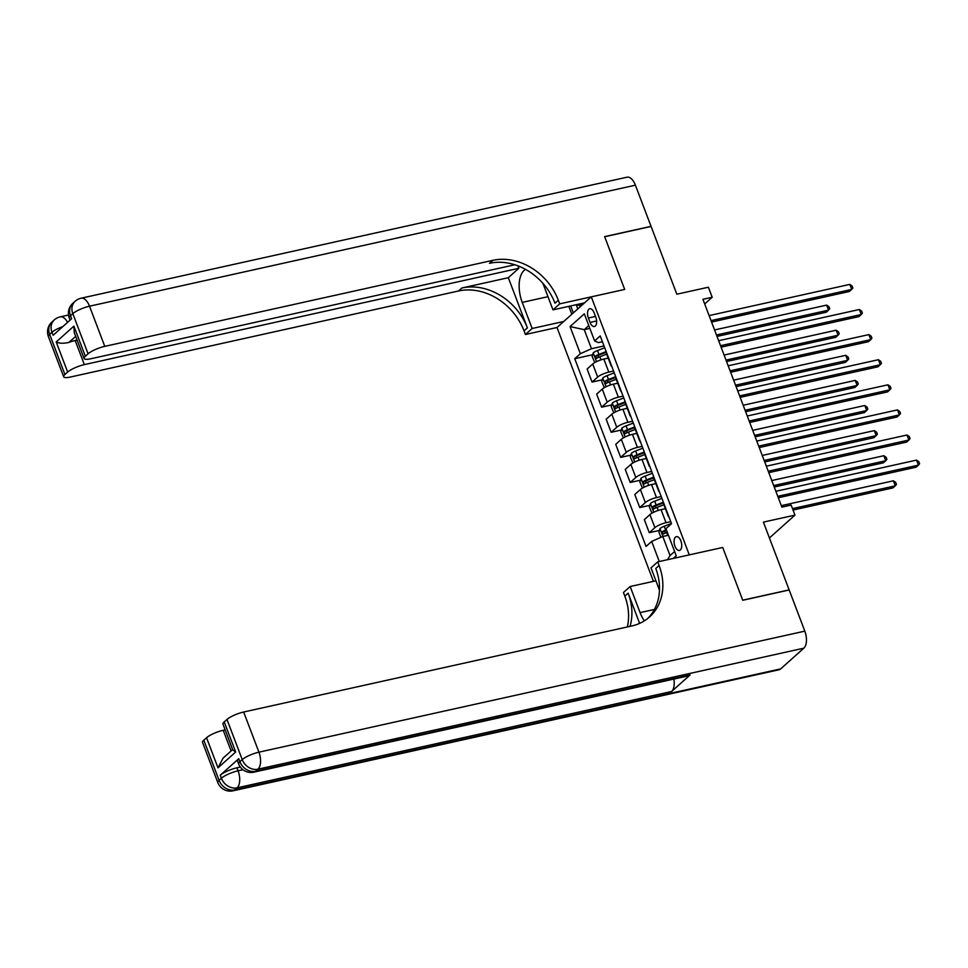 <?xml version="1.0" encoding="UTF-8"?>
<svg xmlns="http://www.w3.org/2000/svg" width="968" height="968" viewBox="0 0 968 968"><rect width="100%" height="100%" fill="white"/><g stroke="black" fill="none" stroke-linecap="round" stroke-linejoin="round"><path stroke-width="1.45" d="M680.867 540.882A7.078 3.606 -102.5 0 0 676.366 536.635A7.078 3.606 -102.5 0 0 674.938 546.182A7.078 3.606 -102.5 0 0 679.427 550.441A7.078 3.606 -102.5 0 0 680.867 540.882M769.427 537.966L794.97 515.121L763.401 522.115L789.15 589.887L742.722 600.184L722.709 547.464L689.289 554.882L591.266 296.849L556.999 327.499L653.424 581.357M635.407 185.178L89.516 306.203A13.262 6.764 -102.5 0 0 81.082 298.217L626.986 177.192A13.262 6.764 77.5 0 1 635.407 185.178L651.053 226.343L604.625 236.628L624.687 289.444L604.673 236.737L651.089 226.439L676.826 294.212L708.394 287.218L712.206 297.249L702.925 299.306L781.878 507.135L791.159 505.078L794.97 515.121M588.375 318L590.056 322.417A6.849 3.497 -102.5 0 0 594.413 326.543A6.849 3.497 -102.5 0 0 595.804 317.274L594.122 312.858A6.849 3.497 -102.5 0 0 589.766 308.731A6.849 3.497 -102.5 0 0 588.375 318L595.477 316.427M588.786 325.587L584.236 329.652L591.484 348.734L580.352 353.695L574.738 358.704L646.055 546.448L651.67 541.439L662.802 536.478L670.05 555.559L674.587 551.494M580.352 353.695L570.055 326.591L584.309 313.826L594.618 340.942L598.333 342.599L602.411 341.704M673.28 558.427L676.233 555.789L665.936 528.685L671.538 523.676L600.221 335.932L594.618 340.942M659.293 561.525L651.67 541.439M584.551 302.863L552.982 309.857L559.698 303.855L624.687 289.444L591.266 296.849M704.692 303.976L712.206 297.249M589.851 328.406L584.236 329.652L570.055 326.591M604.02 345.951L591.484 348.734M608.182 358.099L603.851 359.055A8.845 2.093 159.2 0 0 592.719 364.016L587.116 369.026L592.077 382.07L602.241 379.819M613.555 371.046L608.811 372.099A8.845 2.093 159.2 0 0 597.679 377.06L592.077 382.07M617.717 383.195L613.385 384.151A8.845 2.093 159.2 0 0 602.253 389.112L596.651 394.121L601.612 407.177L611.776 404.926M623.09 396.154L618.346 397.207A8.845 2.093 159.2 0 0 607.214 402.168L601.612 407.177M627.252 408.29L622.92 409.258A8.845 2.093 159.2 0 0 611.788 414.207L606.186 419.229L611.147 432.272L621.311 430.022M632.624 421.249L627.881 422.302A8.845 2.093 159.2 0 0 616.749 427.263L611.147 432.272M636.787 433.398L632.455 434.354A8.845 2.093 159.2 0 0 621.323 439.315L615.721 444.324L620.682 457.38L630.846 455.117M642.159 446.357L637.416 447.41A8.845 2.093 159.2 0 0 626.284 452.358L620.682 457.38M646.321 458.493L641.99 459.449A8.845 2.093 159.2 0 0 630.858 464.41L625.255 469.419L630.216 482.475L640.38 480.225M651.694 471.452L646.951 472.505A8.845 2.093 159.2 0 0 635.819 477.466L630.216 482.475M655.856 483.589L651.524 484.557A8.845 2.093 159.2 0 0 640.392 489.518L634.79 494.527L639.751 507.571L649.915 505.32M661.229 496.548L656.485 497.6A8.845 2.093 159.2 0 0 645.354 502.561L639.751 507.571M665.379 508.696L661.059 509.652A8.845 2.093 159.2 0 0 649.927 514.613L644.325 519.622L649.286 532.678L659.45 530.416M670.764 521.655L666.02 522.708A8.845 2.093 159.2 0 0 654.888 527.669L649.286 532.678M668.416 535.231L662.802 536.478M606.319 352.001A8.845 2.093 159.2 0 0 606.149 352.751L611.111 365.807A8.845 2.093 159.2 0 0 611.74 366.255M574.738 358.704L592.706 354.724M611.28 365.045A8.845 2.093 159.2 0 0 611.111 365.807M615.854 377.096A8.845 2.093 159.2 0 0 615.684 377.847L620.645 390.903A8.845 2.093 159.2 0 0 621.274 391.35M620.815 390.152A8.845 2.093 159.2 0 0 620.645 390.903M625.389 402.192A8.845 2.093 159.2 0 0 625.219 402.954L630.18 415.998A8.845 2.093 159.2 0 0 630.809 416.446M630.35 415.248A8.845 2.093 159.2 0 0 630.18 415.998M634.923 427.299A8.845 2.093 159.2 0 0 634.754 428.05L639.715 441.106A8.845 2.093 159.2 0 0 640.344 441.553M639.884 440.343A8.845 2.093 159.2 0 0 639.715 441.106M644.458 452.395A8.845 2.093 159.2 0 0 644.289 453.145L649.25 466.201A8.845 2.093 159.2 0 0 649.879 466.649M649.419 465.451A8.845 2.093 159.2 0 0 649.25 466.201M653.993 477.49A8.845 2.093 159.2 0 0 653.823 478.252L658.772 491.296A8.845 2.093 159.2 0 0 659.414 491.756M658.954 490.546A8.845 2.093 159.2 0 0 658.772 491.296M663.528 502.598A8.845 2.093 159.2 0 0 663.358 503.348L668.307 516.404A8.845 2.093 159.2 0 0 668.948 516.851M668.489 515.641A8.845 2.093 159.2 0 0 668.307 516.404M667.46 559.722L670.05 555.559M711.565 322.054L849.396 291.489L851.707 289.42L711.02 320.614M849.807 284.398L852.094 285.996L852.856 288.004L851.707 289.42L849.807 284.398L709.108 315.592M607.263 358.293L608.122 357.966M594.763 362.576L592.174 356.514L593.263 352.848A5.856 1.391 -20.8 0 1 597.498 350.561L604.71 347.766M717.022 336.416L826.236 312.204L828.548 310.135L826.648 305.114L714.565 329.955M606.162 351.578L598.938 354.385A5.856 1.391 159.2 0 0 595.635 355.994L596.554 358.402A5.856 1.391 -20.8 0 1 599.857 356.793L606.682 354.143M597.97 357.615L598.309 355.401A2.989 0.702 -20.8 0 1 599.265 354.99L606.162 352.316M716.477 334.976L828.548 310.135L829.697 308.707L828.935 306.699L826.648 305.114M721.1 347.149L858.931 316.596L861.242 314.527L720.555 345.709M859.342 309.506L861.629 311.091L862.391 313.1L861.242 314.527L859.342 309.506L718.643 340.7M730.634 372.256L868.465 341.692L870.776 339.623L730.09 370.817M868.877 334.601L871.164 336.199L871.926 338.207L870.776 339.623L868.877 334.601L728.178 365.795M740.169 397.352L878 366.799L880.311 364.718L739.625 395.912M878.412 359.709L880.698 361.294L881.461 363.303L880.311 364.718L878.412 359.709L737.713 390.89M616.798 383.401L617.657 383.062M604.298 387.684L601.709 381.622L602.798 377.956A5.856 1.391 -20.8 0 1 607.033 375.669L614.244 372.861M726.557 361.512L835.771 337.3L838.082 335.231L836.183 330.209L724.1 355.062M615.696 376.685L608.473 379.48A5.856 1.391 159.2 0 0 605.169 381.089L606.089 383.51A5.856 1.391 -20.8 0 1 609.392 381.888L616.217 379.25M607.505 382.711L607.844 380.509A2.989 0.702 -20.8 0 1 608.787 380.085L615.696 377.411M726.012 360.084L838.082 335.231L839.232 333.815L838.47 331.806L836.183 330.209M626.332 408.496L627.191 408.157M613.833 412.779L611.244 406.717L612.333 403.051A5.856 1.391 -20.8 0 1 616.556 400.764L623.779 397.969M736.091 386.619L845.306 362.407L847.617 360.326L845.717 355.316L733.635 380.158M625.231 401.781L618.007 404.576A5.856 1.391 159.2 0 0 614.704 406.197L615.624 408.605A5.856 1.391 -20.8 0 1 618.927 406.996L625.751 404.346M617.039 407.818L617.378 405.604A2.989 0.702 -20.8 0 1 618.322 405.193L625.231 402.519M735.547 385.179L847.617 360.326L848.767 358.91L848.004 356.902L845.717 355.316M635.867 433.591L636.726 433.265M623.368 437.887L620.778 431.813L621.867 428.146A5.856 1.391 -20.8 0 1 626.09 425.872L633.314 423.064M745.626 411.715L854.841 387.502L857.152 385.433L855.252 380.412L743.17 405.253M634.766 426.888L627.542 429.683A5.856 1.391 159.2 0 0 624.239 431.292L625.159 433.7A5.856 1.391 -20.8 0 1 628.462 432.091L635.286 429.441M626.574 432.914L626.913 430.7A2.989 0.702 -20.8 0 1 627.857 430.288L634.766 427.614M745.082 410.275L857.152 385.433L858.301 384.006L857.539 381.997L855.252 380.412M749.704 422.447L887.535 391.895L889.846 389.826L749.159 421.019M887.946 384.804L890.233 386.389L890.996 388.398L889.846 389.826L887.946 384.804L747.248 415.998M645.402 458.699L646.261 458.36M632.903 462.982L630.313 456.92L631.402 453.254A5.856 1.391 -20.8 0 1 635.625 450.967L642.849 448.172M755.161 436.81L864.376 412.598L866.687 410.529L864.787 405.507L752.705 430.361M644.301 451.983L637.077 454.779A5.856 1.391 159.2 0 0 633.774 456.4L634.693 458.808A5.856 1.391 -20.8 0 1 637.997 457.186L644.821 454.549M636.109 458.009L636.448 455.807A2.989 0.702 -20.8 0 1 637.392 455.384L644.301 452.709M754.616 435.382L866.687 410.529L867.836 409.113L867.074 407.104L864.787 405.507M581.26 305.791L575.851 304.787M581.187 303.601L580.619 305.936M48.4 336.586A13.262 13.262 0 0 1 51.957 321.993A13.262 10.975 48.2 0 0 49.658 334.347L64.916 374.507A13.262 3.134 159.2 0 0 63.658 376.746L48.4 336.586A13.262 3.134 -20.8 0 1 49.658 334.347L51.97 332.278L53.119 335.291L71.644 318.726L70.507 315.713L72.818 313.644A13.262 3.134 -20.8 0 1 89.516 306.203L104.774 346.363A13.262 3.134 159.2 0 0 88.076 353.804L72.818 313.644A13.262 10.975 -131.8 0 1 75.117 301.278A13.262 13.262 0 0 1 81.082 298.217M552.982 309.857L543.072 283.757A24.866 12.681 -102.5 0 0 542.903 283.322M525.612 269.394A24.866 12.681 -102.5 0 0 522.224 302.391L532.146 328.491L525.43 334.492L524.051 330.887A55.273 45.714 48.2 0 0 458.566 290.969L70.495 377.012A13.262 3.134 159.2 0 1 63.658 376.746M559.698 303.855L558.33 300.237A55.273 45.714 48.2 0 0 492.845 260.332L104.774 346.363M517.892 265.813L518.836 268.305L84.349 364.621A13.262 3.134 159.2 0 0 67.651 372.063L56.205 341.946L73.895 326.119L74.27 332.653L84.083 358.487A13.262 3.134 159.2 0 0 90.919 358.741L514.867 264.76M508.321 277.707L527.391 327.898A55.273 45.714 48.2 0 0 461.905 287.992L508.321 277.707L518.836 268.305M73.895 326.119L85.341 356.248L88.076 353.804M85.341 356.248A13.262 3.134 159.2 0 0 84.083 358.487M563.715 321.497L532.146 328.491M556.999 327.499L525.43 334.492M64.916 374.507L67.651 372.063M75.673 336.356L68.873 342.43A13.262 3.134 -20.8 0 1 75.189 340.53L84.349 364.621M77.101 340.107L75.189 340.53M558.33 300.237L554.991 303.214A55.273 45.714 48.2 0 0 489.505 263.308L492.845 260.332M68.873 342.43C63.465 343.64 59.242 343.471 56.205 341.946M571.822 314.237L568.821 306.348M570.66 305.936L573.31 312.918M576.299 304.896L577.811 308.877M238.769 758.67L239.907 761.683A13.262 3.134 159.2 0 0 238.648 763.921L237.511 760.909A13.262 3.134 -20.8 0 1 238.769 758.67L220.244 775.235A13.262 3.134 -20.8 0 1 236.942 767.805L238.08 770.806L242.968 769.729M240.342 767.043L236.942 767.805M742.771 600.281L722.709 547.464L657.72 561.876L659.087 565.494A55.273 45.714 -131.8 0 1 649.516 616.979A55.273 45.714 -131.8 0 1 631.741 625.981L243.67 712.012L258.928 752.172L804.819 631.148L789.186 589.984L742.771 600.281M655.917 580.812L630.156 586.523L640.078 612.623A24.866 12.681 -102.5 0 0 644.361 620.851M630.156 586.523L623.44 592.525L624.82 596.143A55.273 45.714 -131.8 0 1 627.325 626.962M639.63 623.38L628.147 593.154A55.273 45.714 -131.8 0 1 630.011 626.369M657.72 561.876L651.004 567.877L659.486 590.214M804.819 631.148A13.262 6.764 77.5 0 1 803.839 648.173L257.948 769.197L255.625 771.266A13.262 10.975 48.2 0 1 239.907 761.683L242.23 759.614L226.972 719.454L224.237 721.898A13.262 3.134 -20.8 0 0 222.979 724.137L232.792 749.97L235.684 752.015L217.994 767.842L206.547 737.725L203.812 740.157L219.071 780.317L221.382 778.248L220.244 775.235M206.547 737.725A13.262 3.134 -20.8 0 1 223.245 730.283L231.098 750.962M225.157 729.86L223.245 730.283M673.837 679.076A13.262 6.764 77.5 0 1 671.586 691.503L237.099 787.831L234.788 789.9A13.262 10.975 48.2 0 1 219.071 780.317A13.262 3.134 159.2 0 0 217.812 782.567L202.554 742.408A13.262 3.134 -20.8 0 1 203.812 740.157M803.839 648.173L780.68 668.876A13.262 6.764 77.5 0 1 778.974 669.783L233.082 790.808A13.262 6.764 -102.5 0 0 234.788 789.9L780.68 668.876M671.586 691.503L690.124 674.938A13.262 6.764 77.5 0 1 688.417 675.845L253.918 772.161A13.262 6.764 -102.5 0 0 255.625 771.266L690.124 674.938M226.972 719.454A13.262 3.134 -20.8 0 1 243.67 712.012M659.087 565.494L655.76 568.47A55.273 45.714 -131.8 0 1 647.798 618.419M217.994 767.842L223.051 758.162L232.647 749.583M759.239 447.555L897.07 416.99L899.381 414.921L758.694 446.115M897.481 409.9L899.768 411.497L900.53 413.505L899.381 414.921L897.481 409.9L756.782 441.093M768.774 472.65L906.605 442.098L908.916 440.016L768.229 471.21M907.016 435.007L909.303 436.592L910.065 438.601L908.916 440.016L907.016 435.007L766.317 466.189M778.308 497.746L916.139 467.193L918.45 465.124L777.764 496.318M916.551 460.102L918.838 461.7L919.6 463.696L918.45 465.124L916.551 460.102L775.852 491.296M654.937 483.794L655.796 483.468M642.437 488.078L639.848 482.016L640.937 478.349A5.856 1.391 -20.8 0 1 645.16 476.062L652.384 473.267M764.696 461.917L873.91 437.705L876.221 435.624L874.322 430.615L762.24 455.456M653.836 477.079L646.612 479.886A5.856 1.391 159.2 0 0 643.309 481.495L644.228 483.903A5.856 1.391 -20.8 0 1 647.531 482.294L654.356 479.644M645.644 483.117L645.983 480.902A2.989 0.702 -20.8 0 1 646.926 480.491L653.836 477.817M764.151 460.478L876.221 435.624L877.371 434.209L876.609 432.2L874.322 430.615M664.471 508.89L665.331 508.563M651.972 513.185L649.383 507.111L650.472 503.457A5.856 1.391 -20.8 0 1 654.695 501.17L661.918 498.363M774.231 487.013L883.445 462.801L885.756 460.732L883.857 455.71L771.774 480.551M663.37 502.186L656.147 504.981A5.856 1.391 159.2 0 0 652.843 506.591L653.763 508.999A5.856 1.391 -20.8 0 1 657.066 507.389L663.891 504.751M655.179 508.212L655.517 505.998A2.989 0.702 -20.8 0 1 656.461 505.586L663.37 502.912M773.686 485.573L885.756 460.732L886.906 459.316L886.144 457.307L883.857 455.71M660.866 537.337L658.918 532.219L660.007 528.552A5.856 1.391 -20.8 0 1 664.23 526.265L671.453 523.47M793.046 510.051L892.98 487.896L895.291 485.827L893.391 480.806L781.309 505.659M666.359 529.823L665.681 530.077A5.856 1.391 159.2 0 0 662.378 531.698L663.298 534.106A5.856 1.391 -20.8 0 1 666.601 532.485L667.279 532.231M664.713 533.32L665.052 531.105A2.989 0.702 -20.8 0 1 665.996 530.682L666.601 530.452M792.502 508.624L895.291 485.827L896.441 484.411L895.678 482.403L893.391 480.806M608.811 372.099L603.851 359.055M618.346 397.207L613.385 384.151M627.881 422.302L622.92 409.258M637.416 447.41L632.455 434.354M646.951 472.505L641.99 459.449M656.485 497.6L651.524 484.557M666.02 522.708L661.059 509.652M597.679 377.06L592.719 364.016M607.214 402.168L602.253 389.112M616.749 427.263L611.788 414.207M626.284 452.358L621.323 439.315M635.819 477.466L630.858 464.41M645.354 502.561L640.392 489.518M654.888 527.669L649.927 514.613M596.615 320.965L590.056 322.417M593.239 352.945L596.542 361.645M599.857 356.793L601.019 359.842M597.498 350.561L598.938 354.385M598.309 355.401L595.635 355.994M602.774 378.04L606.077 386.74M609.392 381.888L610.554 384.937M607.033 375.669L608.473 379.48M607.844 380.509L605.169 381.089M612.308 403.148L615.612 411.836M618.927 406.996L620.089 410.045M616.556 400.764L618.007 404.576M617.378 405.604L614.704 406.197M621.843 428.243L625.146 436.943M628.462 432.091L629.624 435.14M626.09 425.872L627.542 429.683M626.913 430.7L624.239 431.292M631.378 453.339L634.681 462.038M637.997 457.186L639.158 460.236M635.625 450.967L637.077 454.779M636.448 455.807L633.774 456.4M527.391 327.898L524.051 330.887M461.905 287.992L458.566 290.969M69.236 317.952A13.262 3.134 -20.8 0 1 70.507 315.713A13.262 10.975 48.2 0 1 72.806 303.359A13.262 13.262 0 0 0 69.236 317.952L70.071 320.13M67.566 322.368A13.262 6.764 -102.5 0 0 60.246 316.863A13.262 13.262 0 0 0 54.269 319.924A13.262 10.975 -131.8 0 0 51.97 332.278A13.262 3.134 -20.8 0 1 62.908 326.543M547.985 296.68L522.224 302.391M628.147 593.154L624.82 596.143M224.237 721.898L235.684 752.015M238.08 770.806A13.262 3.134 159.2 0 0 221.382 778.248A13.262 10.975 -131.8 0 0 237.099 787.831A13.262 6.764 -102.5 0 0 238.08 770.806M258.928 752.172A13.262 3.134 159.2 0 0 242.23 759.614A13.262 10.975 -131.8 0 0 257.948 769.197A13.262 6.764 -102.5 0 0 258.928 752.172M654.428 609.441L640.078 612.623M640.913 478.446L644.216 487.146M647.531 482.294L648.693 485.343M645.16 476.062L646.612 479.886M645.983 480.902L643.309 481.495M650.448 503.541L653.751 512.241M657.066 507.389L658.228 510.439M654.695 501.17L656.147 504.981M655.517 505.998L652.843 506.591M659.982 528.649L662.947 536.453M666.601 532.485L667.702 535.389M664.23 526.265L665.681 530.077M665.052 531.105L662.378 531.698M72.806 303.359L75.117 301.278M68.498 315.024L60.246 316.863M51.957 321.993L54.269 319.924M217.812 782.567A13.262 13.262 0 0 0 233.082 790.808M238.648 763.921A13.262 13.262 0 0 0 253.918 772.161"/></g></svg>
